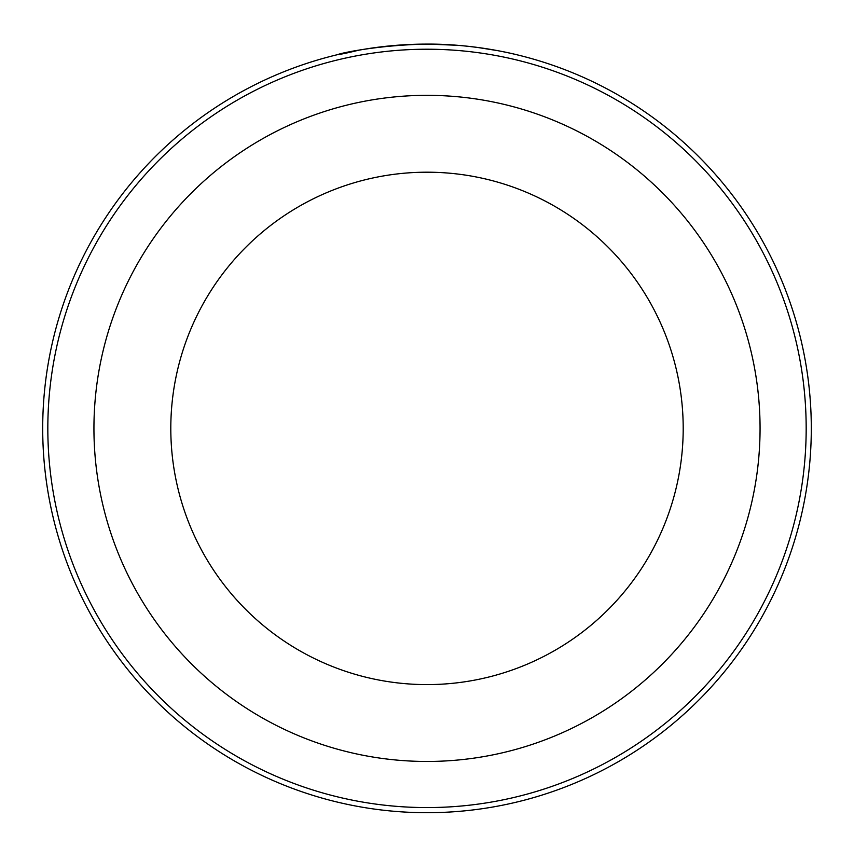 <?xml version="1.0" encoding="UTF-8"?>
<svg xmlns="http://www.w3.org/2000/svg" width="854" height="854" viewBox="0 0 854 854"><rect width="100%" height="100%" fill="white"/><g stroke="black" fill="none" stroke-linecap="round" stroke-linejoin="round"><path stroke-width="1.28" d="M426.829 44.098L426.957 44.098C355.189 45.497 310.141 62.064 358.37 50.279M435.818 44.205C481.539 45.102 518.666 55.329 515.432 54.41C514.097 54.048 472.892 43.757 426.957 44.098M806.176 428.398A379.176 379.176 0 0 0 427 49.222A379.176 379.176 0 0 0 47.824 428.398A379.176 379.176 0 0 0 427 807.574A379.176 379.176 0 0 0 806.176 428.398M42.7 428.398A384.3 384.3 0 0 1 427 44.098A384.3 384.3 0 0 1 811.3 428.398A384.3 384.3 0 0 1 427 812.698A384.3 384.3 0 0 1 42.7 428.398M683.2 428.398A256.2 256.2 0 0 0 427 172.198A256.2 256.2 0 0 0 170.8 428.398A256.2 256.2 0 0 0 427 684.598A256.2 256.2 0 0 0 683.2 428.398A256.2 256.2 0 0 1 427 684.598A256.2 256.2 0 0 1 170.8 428.398M338.376 54.464L344.963 52.959M428.025 44.098L456.879 45.262M477.482 47.429L497.551 50.632M93.94 428.398A333.06 333.06 0 0 1 427 95.338A333.06 333.06 0 0 1 760.06 428.398A333.06 333.06 0 0 1 427 761.458A333.06 333.06 0 0 1 93.94 428.398"/></g></svg>
